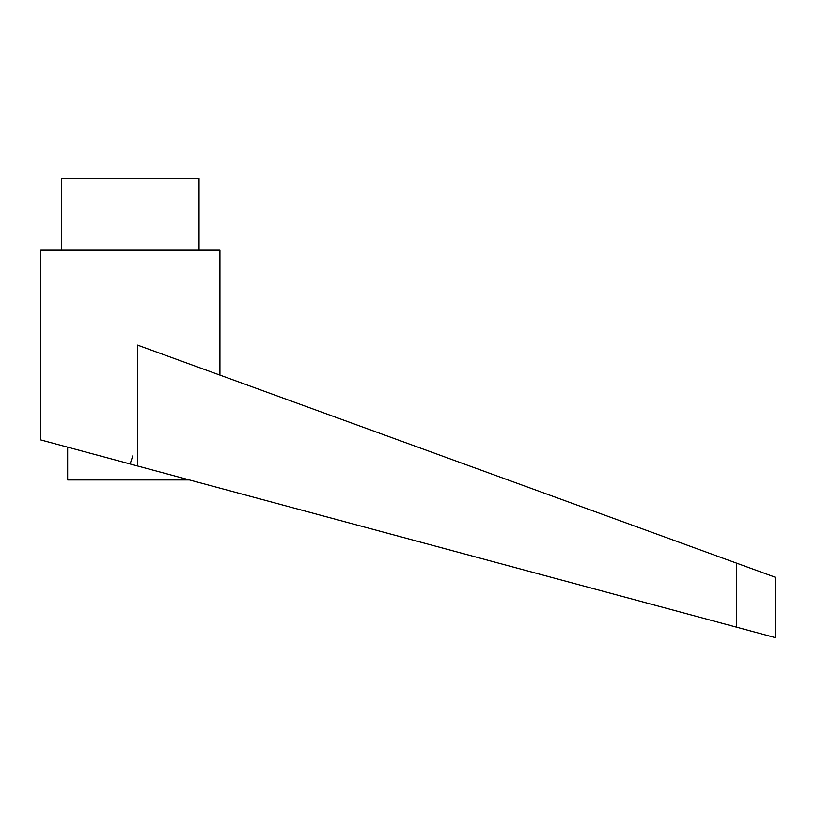 <?xml version="1.0" encoding="UTF-8"?>
<svg xmlns="http://www.w3.org/2000/svg" width="816" height="816" viewBox="0 0 816 816"><rect width="100%" height="100%" fill="white"/><g stroke="black" fill="none" stroke-linecap="round" stroke-linejoin="round"><path stroke-width="1.22" d="M130.356 464.039L137.455 465.946L137.455 345.086L736.715 563.203L736.715 627.229L775.2 637.582L40.8 439.936L40.8 250.063L219.922 250.063L219.922 375.105M130.356 463.274L132.886 455.634L130.356 463.274M61.7 250.063L61.7 178.418L199.022 178.418L199.022 250.063M189.445 479.941L67.667 479.941L67.667 447.168M736.715 563.203L775.2 577.208L775.2 637.582M753.545 631.747L767.876 635.613"/></g></svg>
